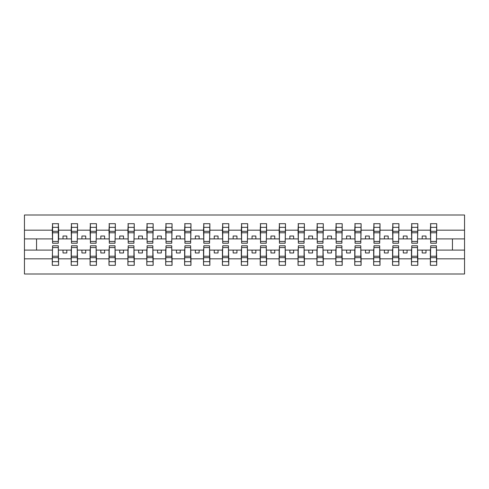 <?xml version="1.0" encoding="UTF-8"?>
<svg xmlns="http://www.w3.org/2000/svg" width="489" height="489" viewBox="0 0 489 489"><rect width="100%" height="100%" fill="white"/><g stroke="black" fill="none" stroke-linecap="round" stroke-linejoin="round"><path stroke-width="0.73" d="M52.58 247.825L52.28 258.828L24.45 258.828L24.45 273.993L464.55 273.993L464.55 258.828L436.72 258.828L436.72 265.295L430.369 265.295L430.675 245.784L436.42 245.784L436.42 256.218L430.675 256.218M430.675 247.825L430.369 250.093L422.203 250.093L422.203 252.972L425.986 252.972L425.986 250.093M430.369 265.295L430.369 250.093M436.42 247.825L436.72 258.828M411.769 247.825L411.463 250.093L403.297 250.093L403.297 252.972L407.08 252.972L407.08 250.093M430.369 258.828L417.82 258.828L417.82 265.295L411.463 265.295L411.463 250.093M417.514 247.825L417.82 258.828M392.863 247.825L392.563 250.093L384.397 250.093L384.397 252.972L388.174 252.972L388.174 250.093M411.463 258.828L398.914 258.828L398.914 265.295L392.563 265.295L392.563 250.093M398.608 247.825L398.914 258.828M373.957 247.825L373.657 250.093L365.491 250.093L365.491 252.972L369.268 252.972L369.268 250.093M392.563 258.828L380.008 258.828L380.008 265.295L373.657 265.295L373.657 250.093M379.709 247.825L380.008 258.828M355.057 247.825L354.751 250.093L346.585 250.093L346.585 252.972L350.368 252.972L350.368 250.093M373.657 258.828L361.102 258.828L361.102 265.295L354.751 265.295L354.751 250.093M360.803 247.825L361.102 258.828M336.151 247.825L335.845 250.093L327.679 250.093L327.679 252.972L331.463 252.972L331.463 250.093M354.751 258.828L342.202 258.828L342.202 265.295L335.845 265.295L335.845 250.093M341.897 247.825L342.202 258.828M317.245 247.825L316.945 250.093L308.773 250.093L308.773 252.972L312.557 252.972L312.557 250.093M335.845 258.828L323.296 258.828L323.296 265.295L316.945 265.295L316.945 250.093M322.991 247.825L323.296 258.828M298.339 247.825L298.039 250.093L289.873 250.093L289.873 252.972L293.651 252.972L293.651 250.093M316.945 258.828L304.39 258.828L304.39 265.295L298.039 265.295L298.039 250.093M304.085 247.825L304.39 258.828M279.433 247.825L279.133 250.093L270.967 250.093L270.967 252.972L274.745 252.972L274.745 250.093M298.039 258.828L285.484 258.828L285.484 265.295L279.133 265.295L279.133 250.093M285.185 247.825L285.484 258.828M260.533 247.825L260.227 250.093L252.061 250.093L252.061 252.972L255.845 252.972L255.845 250.093M279.133 258.828L266.578 258.828L266.578 265.295L260.227 265.295L260.227 250.093M266.279 247.825L266.578 258.828M241.627 247.825L241.321 250.093L233.155 250.093L233.155 252.972L236.939 252.972L236.939 250.093M260.227 258.828L247.678 258.828L247.678 265.295L241.321 265.295L241.321 250.093M247.373 247.825L247.678 258.828M222.721 247.825L222.422 250.093L214.255 250.093L214.255 252.972L218.033 252.972L218.033 250.093M241.321 258.828L228.773 258.828L228.773 265.295L222.422 265.295L222.422 250.093M228.467 247.825L228.773 258.828M203.815 247.825L203.516 250.093L195.349 250.093L195.349 252.972L199.127 252.972L199.127 250.093M222.422 258.828L209.867 258.828L209.867 265.295L203.516 265.295L203.516 250.093M209.567 247.825L209.867 258.828M184.915 247.825L184.61 250.093L176.443 250.093L176.443 252.972L180.227 252.972L180.227 250.093M203.516 258.828L190.961 258.828L190.961 265.295L184.61 265.295L184.61 250.093M190.661 247.825L190.961 258.828M166.009 247.825L165.704 250.093L157.537 250.093L157.537 252.972L161.321 252.972L161.321 250.093M184.61 258.828L172.055 258.828L172.055 265.295L165.704 265.295L165.704 250.093M171.755 247.825L172.055 258.828M147.103 247.825L146.798 250.093L138.631 250.093L138.631 252.972L142.415 252.972L142.415 250.093M165.704 258.828L153.155 258.828L153.155 265.295L146.798 265.295L146.798 250.093M152.849 247.825L153.155 258.828M128.197 247.825L127.898 250.093L119.732 250.093L119.732 252.972L123.509 252.972L123.509 250.093M146.798 258.828L134.249 258.828L134.249 265.295L127.898 265.295L127.898 250.093M133.943 247.825L134.249 258.828M109.291 247.825L108.992 250.093L100.826 250.093L100.826 252.972L104.603 252.972L104.603 250.093M127.898 258.828L115.343 258.828L115.343 265.295L108.992 265.295L108.992 250.093M115.043 247.825L115.343 258.828M90.392 247.825L90.086 250.093L81.92 250.093L81.92 252.972L85.703 252.972L85.703 250.093M108.992 258.828L96.437 258.828L96.437 265.295L90.086 265.295L90.086 250.093M96.137 247.825L96.437 258.828M71.486 247.825L71.18 250.093L63.014 250.093L63.014 252.972L66.797 252.972L66.797 250.093M90.086 258.828L77.537 258.828L77.537 265.295L71.18 265.295L71.18 250.093M77.231 247.825L77.537 258.828M430.675 241.456L436.42 241.456L436.42 243.216L430.675 243.216L430.675 223.705L430.369 230.172L417.82 230.172L417.514 241.175M430.675 241.175L430.369 230.172M411.769 241.456L417.514 241.456L417.514 243.216L411.769 243.216L411.769 223.705L411.463 230.172L398.914 230.172L398.608 241.175M411.769 241.175L411.463 230.172M392.863 241.456L398.608 241.456L398.608 243.216L392.863 243.216L392.863 223.705L392.563 230.172L380.008 230.172L379.709 241.175M392.863 241.175L392.563 230.172M373.957 241.456L379.709 241.456L379.709 243.216L373.957 243.216L373.957 223.705L373.657 230.172L361.102 230.172L360.803 241.175M373.957 241.175L373.657 230.172M355.057 241.456L360.803 241.456L360.803 243.216L355.057 243.216L355.057 223.705L354.751 230.172L342.202 230.172L341.897 241.175M355.057 241.175L354.751 230.172M336.151 241.456L341.897 241.456L341.897 243.216L336.151 243.216L336.151 223.705L335.845 230.172L323.296 230.172L322.991 241.175M336.151 241.175L335.845 230.172M317.245 241.456L322.991 241.456L322.991 243.216L317.245 243.216L317.245 223.705L316.945 230.172L304.39 230.172L304.085 241.175M317.245 241.175L316.945 230.172M298.339 241.456L304.085 241.456L304.085 243.216L298.339 243.216L298.339 223.705L298.039 230.172L285.484 230.172L285.185 241.175M298.339 241.175L298.039 230.172M279.433 241.456L285.185 241.456L285.185 243.216L279.433 243.216L279.433 223.705L279.133 230.172L266.578 230.172L266.279 241.175M279.433 241.175L279.133 230.172M260.533 241.456L266.279 241.456L266.279 243.216L260.533 243.216L260.533 223.705L260.227 230.172L247.678 230.172L247.373 241.175M260.533 241.175L260.227 230.172M241.627 241.456L247.373 241.456L247.373 243.216L241.627 243.216L241.627 223.705L241.321 230.172L228.773 230.172L228.467 241.175M241.627 241.175L241.321 230.172M222.721 241.456L228.467 241.456L228.467 243.216L222.721 243.216L222.721 223.705L222.422 230.172L209.867 230.172L209.567 241.175M222.721 241.175L222.422 230.172M203.815 241.456L209.567 241.456L209.567 243.216L203.815 243.216L203.815 223.705L203.516 230.172L190.961 230.172L190.661 241.175M203.815 241.175L203.516 230.172M184.915 241.456L190.661 241.456L190.661 243.216L184.915 243.216L184.915 223.705L184.61 230.172L172.055 230.172L171.755 241.175M184.915 241.175L184.61 230.172M166.009 241.456L171.755 241.456L171.755 243.216L166.009 243.216L166.009 223.705L165.704 230.172L153.155 230.172L152.849 241.175M166.009 241.175L165.704 230.172M147.103 241.456L152.849 241.456L152.849 243.216L147.103 243.216L147.103 223.705L146.798 230.172L134.249 230.172L133.943 241.175M147.103 241.175L146.798 230.172M128.197 241.456L133.943 241.456L133.943 243.216L128.197 243.216L128.197 223.705L127.898 230.172L115.343 230.172L115.043 241.175M128.197 241.175L127.898 230.172M109.291 241.456L115.043 241.456L115.043 243.216L109.291 243.216L109.291 223.705L108.992 230.172L96.437 230.172L96.137 241.175M109.291 241.175L108.992 230.172M90.392 241.456L96.137 241.456L96.137 243.216L90.392 243.216L90.392 223.705L90.086 230.172L77.537 230.172L77.231 241.175M90.392 241.175L90.086 230.172M71.486 241.456L77.231 241.456L77.231 243.216L71.486 243.216L71.486 223.705L71.18 230.172L58.631 230.172L58.325 223.705L58.325 243.216L52.58 243.216L52.58 232.782L58.325 232.782M71.486 241.175L71.18 230.172M52.28 258.828L52.28 265.295L58.631 265.295L58.325 247.825M52.58 232.782L52.58 223.705L52.28 230.172L24.45 230.172L24.45 215.007L464.55 215.007L464.55 230.172L436.72 230.172L436.42 241.175M52.58 241.175L52.28 230.172M430.369 223.705L436.72 223.705L436.72 230.172M411.463 223.705L417.82 223.705L417.82 230.172M392.563 223.705L398.914 223.705L398.914 230.172M373.657 223.705L380.008 223.705L380.008 230.172M354.751 223.705L361.102 223.705L361.102 230.172M335.845 223.705L342.202 223.705L342.202 230.172M316.945 223.705L323.296 223.705L323.296 230.172M298.039 223.705L304.39 223.705L304.39 230.172M279.133 223.705L285.484 223.705L285.484 230.172M260.227 223.705L266.578 223.705L266.578 230.172M241.321 223.705L247.678 223.705L247.678 230.172M222.422 223.705L228.773 223.705L228.773 230.172M203.516 223.705L209.867 223.705L209.867 230.172M184.61 223.705L190.961 223.705L190.961 230.172M165.704 223.705L172.055 223.705L172.055 230.172M146.798 223.705L153.155 223.705L153.155 230.172M127.898 223.705L134.249 223.705L134.249 230.172M108.992 223.705L115.343 223.705L115.343 230.172M90.086 223.705L96.437 223.705L96.437 230.172M71.18 223.705L77.537 223.705L77.537 230.172M71.18 258.828L58.631 258.828M52.28 223.705L58.631 223.705M422.203 250.093L417.82 250.093M430.369 238.907L425.986 238.907L425.986 236.028L422.203 236.028L422.203 238.907L417.82 238.907M422.203 238.907L425.986 238.907M403.297 250.093L398.914 250.093M411.463 238.907L407.08 238.907L407.08 236.028L403.297 236.028L403.297 238.907L398.914 238.907M403.297 238.907L407.08 238.907M384.397 250.093L380.008 250.093M392.563 238.907L388.174 238.907L388.174 236.028L384.397 236.028L384.397 238.907L380.008 238.907M384.397 238.907L388.174 238.907M365.491 250.093L361.102 250.093M373.657 238.907L369.268 238.907L369.268 236.028L365.491 236.028L365.491 238.907L361.102 238.907M365.491 238.907L369.268 238.907M346.585 250.093L342.202 250.093M354.751 238.907L350.368 238.907L350.368 236.028L346.585 236.028L346.585 238.907L342.202 238.907M346.585 238.907L350.368 238.907M327.679 250.093L323.296 250.093M335.845 238.907L331.463 238.907L331.463 236.028L327.679 236.028L327.679 238.907L323.296 238.907M327.679 238.907L331.463 238.907M308.773 250.093L304.39 250.093M316.945 238.907L312.557 238.907L312.557 236.028L308.773 236.028L308.773 238.907L304.39 238.907M308.773 238.907L312.557 238.907M289.873 250.093L285.484 250.093M298.039 238.907L293.651 238.907L293.651 236.028L289.873 236.028L289.873 238.907L285.484 238.907M289.873 238.907L293.651 238.907M270.967 250.093L266.578 250.093M279.133 238.907L274.745 238.907L274.745 236.028L270.967 236.028L270.967 238.907L266.578 238.907M270.967 238.907L274.745 238.907M252.061 250.093L247.678 250.093M260.227 238.907L255.845 238.907L255.845 236.028L252.061 236.028L252.061 238.907L247.678 238.907M252.061 238.907L255.845 238.907M233.155 250.093L228.773 250.093M241.321 238.907L236.939 238.907L236.939 236.028L233.155 236.028L233.155 238.907L228.773 238.907M233.155 238.907L236.939 238.907M214.255 250.093L209.867 250.093M222.422 238.907L218.033 238.907L218.033 236.028L214.255 236.028L214.255 238.907L209.867 238.907M214.255 238.907L218.033 238.907M195.349 250.093L190.961 250.093M203.516 238.907L199.127 238.907L199.127 236.028L195.349 236.028L195.349 238.907L190.961 238.907M195.349 238.907L199.127 238.907M176.443 250.093L172.055 250.093M184.61 238.907L180.227 238.907L180.227 236.028L176.443 236.028L176.443 238.907L172.055 238.907M176.443 238.907L180.227 238.907M157.537 250.093L153.155 250.093M165.704 238.907L161.321 238.907L161.321 236.028L157.537 236.028L157.537 238.907L153.155 238.907M157.537 238.907L161.321 238.907M138.631 250.093L134.249 250.093M146.798 238.907L142.415 238.907L142.415 236.028L138.631 236.028L138.631 238.907L134.249 238.907M138.631 238.907L142.415 238.907M119.732 250.093L115.343 250.093M127.898 238.907L123.509 238.907L123.509 236.028L119.732 236.028L119.732 238.907L115.343 238.907M119.732 238.907L123.509 238.907M100.826 250.093L96.437 250.093M108.992 238.907L104.603 238.907L104.603 236.028L100.826 236.028L100.826 238.907L96.437 238.907M100.826 238.907L104.603 238.907M81.92 250.093L77.537 250.093M90.086 238.907L85.703 238.907L85.703 236.028L81.92 236.028L81.92 238.907L77.537 238.907M81.92 238.907L85.703 238.907M63.014 250.093L58.631 250.093M71.18 238.907L66.797 238.907L66.797 236.028L63.014 236.028L63.014 238.907L58.631 238.907L58.631 230.172M63.014 238.907L66.797 238.907M58.631 238.907L58.325 241.175M52.28 250.093L24.45 250.093L24.45 230.172M24.45 258.828L24.45 250.093M52.28 238.907L24.45 238.907M464.55 258.828L464.55 230.172M36.547 250.093L36.547 238.907M464.55 238.907L452.453 238.907L452.453 250.093L436.72 250.093M464.55 250.093L452.453 250.093M452.453 238.907L436.72 238.907M58.325 227.483L58.631 227.483M52.58 231.309L58.325 231.309M52.28 265.295L52.58 245.784L58.325 245.784L58.325 256.218L52.58 256.218M58.631 261.517L58.325 261.517M58.325 256.218L58.631 265.295M58.325 257.691L52.58 257.691M77.537 223.705L77.231 241.456M77.231 227.483L77.537 227.483M71.18 227.483L71.486 227.483M71.486 232.782L77.231 232.782M71.486 231.309L77.231 231.309M96.437 223.705L96.137 241.456M90.086 227.483L90.392 227.483M90.392 232.782L96.137 232.782M90.392 231.309L96.137 231.309M115.343 223.705L115.043 241.456M109.291 232.782L115.043 232.782M109.291 231.309L115.043 231.309M134.249 223.705L133.943 241.456M133.943 227.483L134.249 227.483M128.197 232.782L133.943 232.782M128.197 231.309L133.943 231.309M71.18 265.295L71.486 245.784L77.231 245.784L77.231 256.218L71.486 256.218M71.486 261.517L71.18 261.517M77.537 261.517L77.231 261.517M77.231 256.218L77.537 265.295M77.231 257.691L71.486 257.691M90.086 265.295L90.392 245.784L96.137 245.784L96.137 256.218L90.392 256.218M90.392 261.517L90.086 261.517M96.137 256.218L96.437 265.295M96.137 257.691L90.392 257.691M108.992 265.295L109.291 245.784L115.043 245.784L115.043 256.218L109.291 256.218M115.043 256.218L115.343 265.295M115.043 257.691L109.291 257.691M127.898 265.295L128.197 245.784L133.943 245.784L133.943 256.218L128.197 256.218M134.249 261.517L133.943 261.517M133.943 256.218L134.249 265.295M133.943 257.691L128.197 257.691M153.155 223.705L152.849 241.456M152.849 227.483L153.155 227.483M146.798 227.483L147.103 227.483M147.103 232.782L152.849 232.782M147.103 231.309L152.849 231.309M146.798 265.295L147.103 245.784L152.849 245.784L152.849 256.218L147.103 256.218M147.103 261.517L146.798 261.517M153.155 261.517L152.849 261.517M152.849 256.218L153.155 265.295M152.849 257.691L147.103 257.691M172.055 223.705L171.755 241.456M165.704 227.483L166.009 227.483M166.009 232.782L171.755 232.782M166.009 231.309L171.755 231.309M165.704 265.295L166.009 245.784L171.755 245.784L171.755 256.218L166.009 256.218M166.009 261.517L165.704 261.517M171.755 256.218L172.055 265.295M171.755 257.691L166.009 257.691M190.961 223.705L190.661 241.456M184.61 227.483L184.915 227.483M184.915 232.782L190.661 232.782M184.915 231.309L190.661 231.309M184.61 265.295L184.915 245.784L190.661 245.784L190.661 256.218L184.915 256.218M184.915 261.517L184.61 261.517M190.661 256.218L190.961 265.295M190.661 257.691L184.915 257.691M209.867 223.705L209.567 241.456M203.815 232.782L209.567 232.782M203.815 231.309L209.567 231.309M203.516 265.295L203.815 245.784L209.567 245.784L209.567 256.218L203.815 256.218M209.567 256.218L209.867 265.295M209.567 257.691L203.815 257.691M228.773 223.705L228.467 241.456M228.467 227.483L228.773 227.483M222.721 232.782L228.467 232.782M222.721 231.309L228.467 231.309M222.422 265.295L222.721 245.784L228.467 245.784L228.467 256.218L222.721 256.218M228.773 261.517L228.467 261.517M228.467 256.218L228.773 265.295M228.467 257.691L222.721 257.691M247.678 223.705L247.373 241.456M247.373 227.483L247.678 227.483M241.321 227.483L241.627 227.483M241.627 232.782L247.373 232.782M241.627 231.309L247.373 231.309M241.321 265.295L241.627 245.784L247.373 245.784L247.373 256.218L241.627 256.218M241.627 261.517L241.321 261.517M247.678 261.517L247.373 261.517M247.373 256.218L247.678 265.295M247.373 257.691L241.627 257.691M266.578 223.705L266.279 241.456M260.227 227.483L260.533 227.483M260.533 232.782L266.279 232.782M260.533 231.309L266.279 231.309M260.227 265.295L260.533 245.784L266.279 245.784L266.279 256.218L260.533 256.218M260.533 261.517L260.227 261.517M266.279 256.218L266.578 265.295M266.279 257.691L260.533 257.691M285.484 223.705L285.185 241.456M279.433 232.782L285.185 232.782M279.433 231.309L285.185 231.309M279.133 265.295L279.433 245.784L285.185 245.784L285.185 256.218L279.433 256.218M285.185 256.218L285.484 265.295M285.185 257.691L279.433 257.691M304.39 223.705L304.085 241.456M304.085 227.483L304.39 227.483M298.339 232.782L304.085 232.782M298.339 231.309L304.085 231.309M298.039 265.295L298.339 245.784L304.085 245.784L304.085 256.218L298.339 256.218M304.39 261.517L304.085 261.517M304.085 256.218L304.39 265.295M304.085 257.691L298.339 257.691M323.296 223.705L322.991 241.456M322.991 227.483L323.296 227.483M317.245 232.782L322.991 232.782M317.245 231.309L322.991 231.309M316.945 265.295L317.245 245.784L322.991 245.784L322.991 256.218L317.245 256.218M323.296 261.517L322.991 261.517M322.991 256.218L323.296 265.295M322.991 257.691L317.245 257.691M342.202 223.705L341.897 241.456M341.897 227.483L342.202 227.483M335.845 227.483L336.151 227.483M336.151 232.782L341.897 232.782M336.151 231.309L341.897 231.309M335.845 265.295L336.151 245.784L341.897 245.784L341.897 256.218L336.151 256.218M336.151 261.517L335.845 261.517M342.202 261.517L341.897 261.517M341.897 256.218L342.202 265.295M341.897 257.691L336.151 257.691M361.102 223.705L360.803 241.456M354.751 227.483L355.057 227.483M355.057 232.782L360.803 232.782M355.057 231.309L360.803 231.309M354.751 265.295L355.057 245.784L360.803 245.784L360.803 256.218L355.057 256.218M355.057 261.517L354.751 261.517M360.803 256.218L361.102 265.295M360.803 257.691L355.057 257.691M380.008 223.705L379.709 241.456M373.957 232.782L379.709 232.782M373.957 231.309L379.709 231.309M373.657 265.295L373.957 245.784L379.709 245.784L379.709 256.218L373.957 256.218M379.709 256.218L380.008 265.295M379.709 257.691L373.957 257.691M398.914 223.705L398.608 241.456M398.608 227.483L398.914 227.483M392.863 232.782L398.608 232.782M392.863 231.309L398.608 231.309M392.563 265.295L392.863 245.784L398.608 245.784L398.608 256.218L392.863 256.218M398.914 261.517L398.608 261.517M398.608 256.218L398.914 265.295M398.608 257.691L392.863 257.691M417.82 223.705L417.514 241.456M417.514 227.483L417.82 227.483M411.463 227.483L411.769 227.483M411.769 232.782L417.514 232.782M411.769 231.309L417.514 231.309M411.463 265.295L411.769 245.784L417.514 245.784L417.514 256.218L411.769 256.218M411.769 261.517L411.463 261.517M417.82 261.517L417.514 261.517M417.514 256.218L417.82 265.295M417.514 257.691L411.769 257.691M436.72 223.705L436.42 241.456M430.369 227.483L430.675 227.483M430.675 232.782L436.42 232.782M430.675 231.309L436.42 231.309M430.675 261.517L430.369 261.517M436.42 256.218L436.72 265.295M436.42 257.691L430.675 257.691M52.58 241.456L58.325 241.456M52.58 227.342L58.325 227.342M58.325 247.544L52.58 247.544M58.325 261.658L52.58 261.658M71.486 227.342L77.231 227.342M90.392 227.342L96.137 227.342M109.291 227.342L115.043 227.342M128.197 227.342L133.943 227.342M77.231 247.544L71.486 247.544M77.231 261.658L71.486 261.658M96.137 247.544L90.392 247.544M96.137 261.658L90.392 261.658M115.043 247.544L109.291 247.544M115.043 261.658L109.291 261.658M133.943 247.544L128.197 247.544M133.943 261.658L128.197 261.658M147.103 227.342L152.849 227.342M152.849 247.544L147.103 247.544M152.849 261.658L147.103 261.658M166.009 227.342L171.755 227.342M171.755 247.544L166.009 247.544M171.755 261.658L166.009 261.658M184.915 227.342L190.661 227.342M190.661 247.544L184.915 247.544M190.661 261.658L184.915 261.658M203.815 227.342L209.567 227.342M209.567 247.544L203.815 247.544M209.567 261.658L203.815 261.658M222.721 227.342L228.467 227.342M228.467 247.544L222.721 247.544M228.467 261.658L222.721 261.658M241.627 227.342L247.373 227.342M247.373 247.544L241.627 247.544M247.373 261.658L241.627 261.658M260.533 227.342L266.279 227.342M266.279 247.544L260.533 247.544M266.279 261.658L260.533 261.658M279.433 227.342L285.185 227.342M285.185 247.544L279.433 247.544M285.185 261.658L279.433 261.658M298.339 227.342L304.085 227.342M304.085 247.544L298.339 247.544M304.085 261.658L298.339 261.658M317.245 227.342L322.991 227.342M322.991 247.544L317.245 247.544M322.991 261.658L317.245 261.658M336.151 227.342L341.897 227.342M341.897 247.544L336.151 247.544M341.897 261.658L336.151 261.658M355.057 227.342L360.803 227.342M360.803 247.544L355.057 247.544M360.803 261.658L355.057 261.658M373.957 227.342L379.709 227.342M379.709 247.544L373.957 247.544M379.709 261.658L373.957 261.658M392.863 227.342L398.608 227.342M398.608 247.544L392.863 247.544M398.608 261.658L392.863 261.658M411.769 227.342L417.514 227.342M417.514 247.544L411.769 247.544M417.514 261.658L411.769 261.658M430.675 227.342L436.42 227.342M436.42 247.544L430.675 247.544M436.42 261.658L430.675 261.658"/></g></svg>
